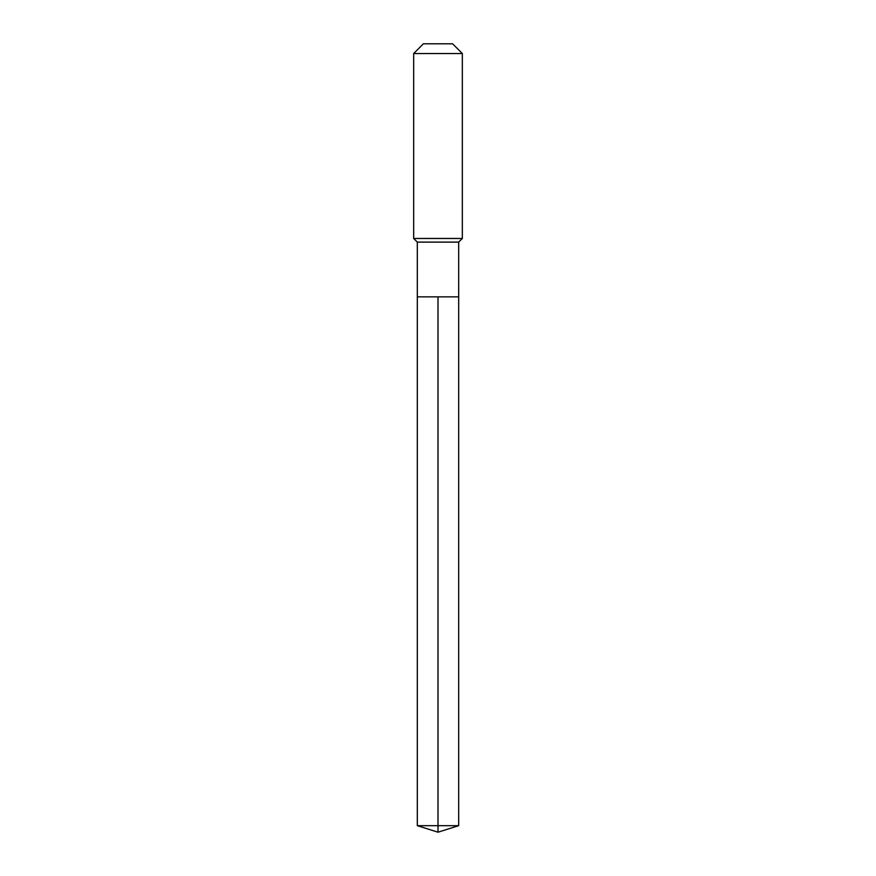 <?xml version="1.0" encoding="UTF-8"?>
<svg xmlns="http://www.w3.org/2000/svg" width="876" height="876" viewBox="0 0 876 876"><rect width="100%" height="100%" fill="white"/><g stroke="black" fill="none" stroke-linecap="round" stroke-linejoin="round"><path stroke-width="1.31" d="M417.315 296.865L417.315 242.115L458.685 242.115L458.685 296.865L417.315 296.865L438 296.865L438 825.674L438 296.865L458.685 296.865L458.685 825.674L417.315 825.674L417.315 296.865L417.315 825.674L438 832.2L438 825.674L438 832.2L417.315 825.674M458.685 242.115L462.331 238.469L413.669 238.469L417.315 242.115M462.331 53.535L452.596 43.8L423.404 43.8L413.669 53.535L462.331 53.535L462.331 238.469M413.669 53.535L413.669 238.469M438 832.2L458.685 825.674"/></g></svg>
